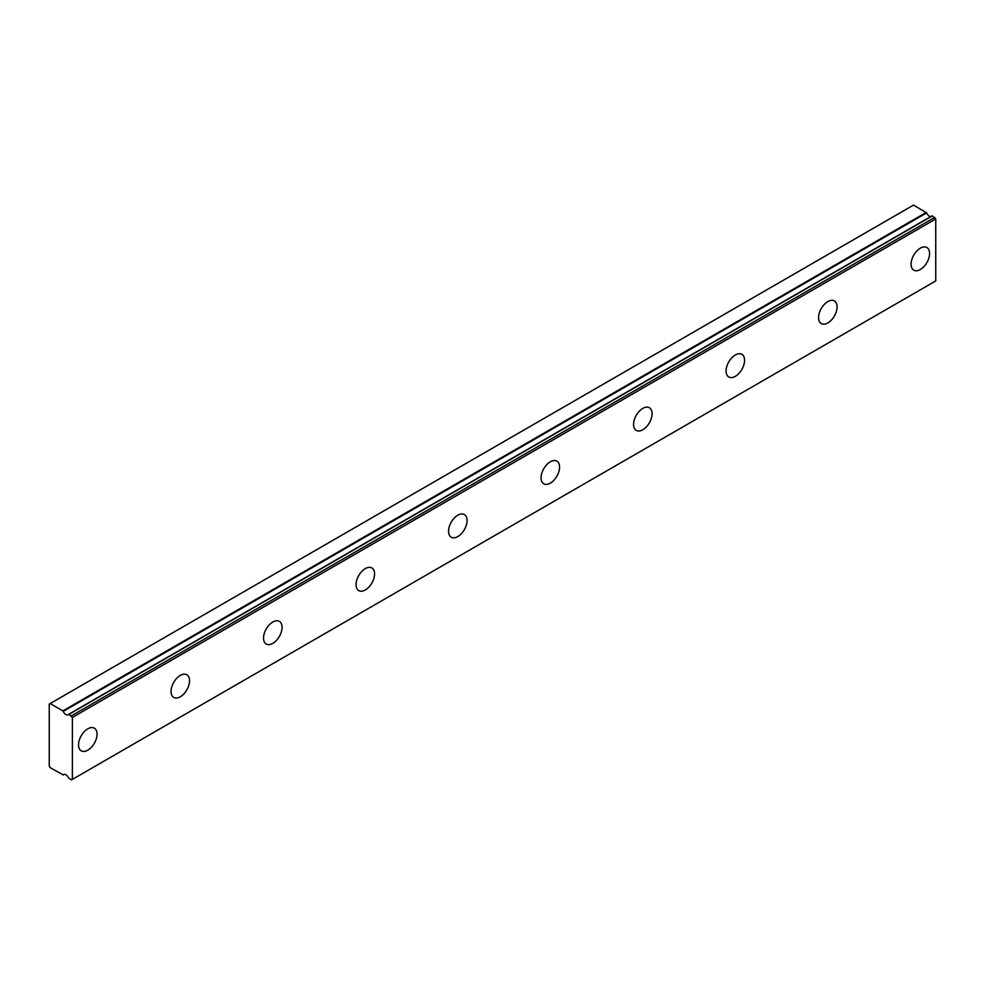 <?xml version="1.0" encoding="UTF-8"?>
<svg xmlns="http://www.w3.org/2000/svg" width="985" height="985" viewBox="0 0 985 985"><rect width="100%" height="100%" fill="white"/><g stroke="black" fill="none" stroke-linecap="round" stroke-linejoin="round"><path stroke-width="1.48" d="M931.97 215.875L68.531 714.396A4.359 2.512 60 0 1 68.076 714.802A4.359 2.512 60 0 1 65.897 714.581A4.359 2.512 60 0 1 63.274 711.367L926.639 212.895L913.551 205.077L49.25 704.078L49.25 766.034L50.173 767.635L63.274 774.936A4.359 2.512 60 0 1 63.717 774.542A4.359 2.512 60 0 1 68.531 777.978L71.449 779.923L72.373 779.381L72.373 717.437L68.925 714.371L932.303 215.912L68.679 714.31M930.837 216.528A4.359 2.512 60 0 1 929.274 216.121A4.359 2.512 60 0 1 926.639 212.895M920.335 269.521A13.088 7.548 120 0 0 928.88 257.996A13.088 7.548 120 0 0 926.873 247.518A13.088 7.548 120 0 0 920.335 248.158A13.088 7.548 120 0 0 911.79 259.695A13.088 7.548 120 0 0 913.797 270.173A13.088 7.548 120 0 0 920.335 269.521M87.788 750.188A13.088 7.548 120 0 0 96.345 738.664A13.088 7.548 120 0 0 94.338 728.174A13.088 7.548 120 0 0 87.788 728.826A13.088 7.548 120 0 0 79.243 740.351A13.088 7.548 120 0 0 81.25 750.841A13.088 7.548 120 0 0 87.788 750.188M180.292 696.777A13.088 7.548 120 0 0 188.849 685.252A13.088 7.548 120 0 0 186.842 674.774A13.088 7.548 120 0 0 180.292 675.414A13.088 7.548 120 0 0 171.747 686.951A13.088 7.548 120 0 0 173.754 697.429A13.088 7.548 120 0 0 180.292 696.777M272.808 643.377A13.088 7.548 120 0 0 281.353 631.841A13.088 7.548 120 0 0 279.346 621.363A13.088 7.548 120 0 0 272.808 622.015A13.088 7.548 120 0 0 264.251 633.54A13.088 7.548 120 0 0 266.258 644.018A13.088 7.548 120 0 0 272.808 643.377M365.312 589.966A13.088 7.548 120 0 0 373.857 578.441A13.088 7.548 120 0 0 371.85 567.951A13.088 7.548 120 0 0 365.312 568.604A13.088 7.548 120 0 0 356.755 580.128A13.088 7.548 120 0 0 358.762 590.618A13.088 7.548 120 0 0 365.312 589.966M457.816 536.566A13.088 7.548 120 0 0 466.361 525.03A13.088 7.548 120 0 0 464.354 514.552A13.088 7.548 120 0 0 457.816 515.192A13.088 7.548 120 0 0 449.258 526.729A13.088 7.548 120 0 0 451.265 537.207A13.088 7.548 120 0 0 457.816 536.566M550.319 483.155A13.088 7.548 120 0 0 558.864 471.63A13.088 7.548 120 0 0 556.857 461.14A13.088 7.548 120 0 0 550.319 461.793A13.088 7.548 120 0 0 541.775 473.317A13.088 7.548 120 0 0 543.769 483.807A13.088 7.548 120 0 0 550.319 483.155M642.823 429.743A13.088 7.548 120 0 0 651.368 418.219A13.088 7.548 120 0 0 649.361 407.741A13.088 7.548 120 0 0 642.823 408.381A13.088 7.548 120 0 0 634.278 419.918A13.088 7.548 120 0 0 636.273 430.396A13.088 7.548 120 0 0 642.823 429.743M735.327 376.344A13.088 7.548 120 0 0 743.872 364.807A13.088 7.548 120 0 0 741.865 354.329A13.088 7.548 120 0 0 735.327 354.982A13.088 7.548 120 0 0 726.782 366.506A13.088 7.548 120 0 0 728.777 376.984A13.088 7.548 120 0 0 735.327 376.344M827.831 322.932A13.088 7.548 120 0 0 836.376 311.408A13.088 7.548 120 0 0 834.369 300.918A13.088 7.548 120 0 0 827.831 301.57A13.088 7.548 120 0 0 819.286 313.095A13.088 7.548 120 0 0 821.293 323.585A13.088 7.548 120 0 0 827.831 322.932M72.373 779.381L935.75 280.922L935.75 218.965L932.303 215.912M926.245 212.415L62.88 710.875L63.274 711.367M62.88 710.875L50.173 703.549M72.373 717.437L935.75 218.965M71.449 715.824L934.827 217.365M64.296 774.345L63.274 774.936M64.333 774.345L63.2 774.998"/></g></svg>

